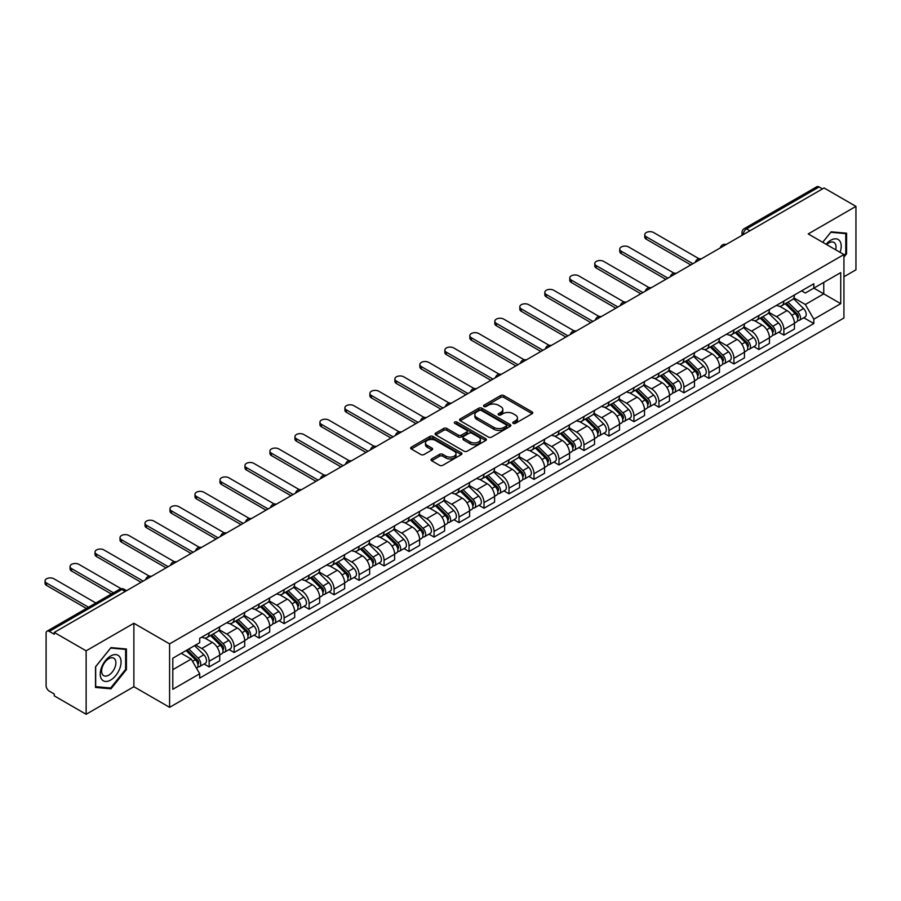<?xml version="1.0" encoding="UTF-8"?>
<svg xmlns="http://www.w3.org/2000/svg" width="901" height="901" viewBox="0 0 901 901"><rect width="100%" height="100%" fill="white"/><g stroke="black" fill="none" stroke-linecap="round" stroke-linejoin="round"><path stroke-width="1.35" d="M513.221 423.357A1.554 0.901 0 0 0 515.417 423.357L532.119 413.717A2.219 1.284 0 0 0 532.773 412.804A2.219 1.284 0 0 0 532.119 411.892L503.817 395.562A2.219 1.284 0 0 0 500.674 395.562L483.972 405.202A1.554 0.901 0 0 0 483.522 405.844A1.554 0.901 0 0 0 483.972 406.475A1.554 0.901 0 0 0 486.168 406.475L488.331 405.225A7.118 4.111 0 0 1 498.399 405.225L500.753 406.588A7.118 4.111 0 0 1 502.837 409.493A7.118 4.111 0 0 1 500.753 412.399L498.591 413.649A1.554 0.901 0 0 0 498.14 414.28A1.554 0.901 0 0 0 498.591 414.91A1.554 0.901 0 0 0 500.798 414.91L502.961 413.672A7.118 4.111 0 0 1 513.018 413.672L515.383 415.034A7.118 4.111 0 0 1 517.467 417.929A7.118 4.111 0 0 1 515.383 420.835L513.221 422.085A1.554 0.901 0 0 0 512.759 422.727A1.554 0.901 0 0 0 513.221 423.357L513.221 422.085M431.658 458.913A2.219 1.284 0 0 0 431.005 459.825A2.219 1.284 0 0 0 431.658 460.738L439.598 465.321A2.219 1.284 0 0 0 442.74 465.321L461.289 454.611A2.219 1.284 0 0 0 461.943 453.699A2.219 1.284 0 0 0 461.289 452.786L432.998 436.456A2.219 1.284 0 0 0 429.845 436.456L411.295 447.166A2.219 1.284 0 0 0 410.642 448.067A2.219 1.284 0 0 0 411.295 448.98L420.891 454.521A2.219 1.284 0 0 0 424.033 454.521L431.973 449.937A2.219 1.284 0 0 0 432.626 449.025A2.219 1.284 0 0 0 431.973 448.112L427.209 445.376A5.947 3.435 0 0 1 425.475 442.943A5.947 3.435 0 0 1 429.146 439.767A5.947 3.435 0 0 1 435.622 440.51L454.262 451.266A5.947 3.435 0 0 1 455.996 453.699A5.947 3.435 0 0 1 452.325 456.875A5.947 3.435 0 0 1 445.849 456.131L442.74 454.329A2.219 1.284 0 0 0 439.598 454.329L431.658 458.913L431.658 460.738M169.591 643.888L133.877 623.267L86.136 650.826L54.263 632.423L824.077 187.971L855.95 206.374L808.22 233.933L843.933 254.555L169.591 643.888L169.591 707.33L843.933 317.997L843.933 254.555M488.488 437.086A2.219 1.284 0 0 0 491.642 437.086L510.191 426.376A2.219 1.284 0 0 0 510.844 425.463A2.219 1.284 0 0 0 510.191 424.562L481.889 408.221A2.219 1.284 0 0 0 478.746 408.221L460.197 418.931A2.219 1.284 0 0 0 459.544 419.843A2.219 1.284 0 0 0 460.197 420.744L488.488 437.086M455.388 423.695A1.554 0.901 0 0 1 456.965 423.909L456.965 422.062L485.74 438.674A2.219 1.284 0 0 1 486.394 439.587A2.219 1.284 0 0 1 485.74 440.488L467.191 451.198A2.219 1.284 0 0 1 464.049 451.198L435.746 434.868L435.746 433.043A2.219 1.284 0 0 0 435.093 433.955A2.219 1.284 0 0 0 435.746 434.868M435.746 433.043L443.686 428.459A2.219 1.284 0 0 1 446.828 428.459L458.305 435.093A2.219 1.284 0 0 0 461.447 435.093L466.718 432.052A2.219 1.284 0 0 0 467.371 431.14A2.219 1.284 0 0 0 466.718 430.239L454.768 423.335A1.554 0.901 0 0 1 454.318 422.704A1.554 0.901 0 0 1 455.275 421.871A1.554 0.901 0 0 1 456.965 422.062M86.136 650.826L86.136 714.268L54.263 695.865L54.263 694.018L49.296 691.146A4.528 2.613 -120 0 1 46.097 685.593L46.097 633.257A4.528 2.613 -120 0 1 47.032 631.184L119.596 589.288A4.528 2.613 60 0 1 121.86 589.513L49.296 631.41A4.528 2.613 -120 0 0 47.032 631.184M843.933 276.753L855.95 269.816L855.95 206.374M86.136 714.268L133.877 686.708L169.591 707.33M54.263 632.423L54.263 634.27L49.296 631.41M749.914 230.791L746.546 228.854A4.528 2.613 60 0 0 744.282 228.629L816.847 186.732A4.528 2.613 60 0 1 819.11 186.957L746.546 228.854A4.528 2.613 120 0 0 743.348 234.395L743.348 234.587M822.478 188.906L819.11 186.957M783.87 301.08A10.418 6.014 60 0 1 781.708 305.754L792.283 299.65A10.418 6.014 -120 0 0 794.445 294.976M768.868 312.298L776.504 316.701A10.418 6.014 60 0 1 783.87 329.462L794.445 323.369A10.418 6.014 -120 0 0 787.069 310.597L779.511 306.227M794.445 323.369L794.445 329L783.87 335.104L778.802 332.187M781.708 305.754A10.418 6.014 60 0 1 776.583 305.281M783.87 329.462L783.87 335.104M758.879 315.508A10.418 6.014 60 0 1 756.727 320.182L767.292 314.077A10.418 6.014 -120 0 0 769.454 309.403M753.81 346.603L758.879 349.532L769.454 343.427L769.454 337.785A10.418 6.014 -120 0 0 762.088 325.024L754.52 320.655M756.727 320.182A10.418 6.014 60 0 1 751.592 319.709M743.877 326.725L751.513 331.129A10.418 6.014 60 0 1 758.879 343.889L758.879 349.532M733.898 329.924A10.418 6.014 60 0 1 731.736 334.609L742.311 328.505A10.418 6.014 -120 0 0 744.463 323.831M728.83 361.031L733.898 363.959L744.463 357.855L744.463 352.212A10.418 6.014 -120 0 0 737.097 339.452L729.528 335.082M731.736 334.609A10.418 6.014 60 0 1 726.611 334.136M718.897 341.152L726.533 345.556A10.418 6.014 60 0 1 733.898 358.316L733.898 363.959M708.907 344.351A10.418 6.014 60 0 1 706.744 349.036L717.32 342.932A10.418 6.014 -120 0 0 719.482 338.247M703.839 375.458L708.907 378.386L719.482 372.282L719.482 366.639A10.418 6.014 -120 0 0 712.117 353.879L704.548 349.509M706.744 349.036A10.418 6.014 60 0 1 701.62 348.563M693.905 355.58L701.541 359.983A10.418 6.014 60 0 1 708.907 372.744L708.907 378.386M683.915 358.778A10.418 6.014 60 0 1 681.764 363.463L692.328 357.359A10.418 6.014 -120 0 0 694.491 352.674M678.847 389.885L683.915 392.813L694.491 386.709L694.491 381.067A10.418 6.014 -120 0 0 687.125 368.306L679.557 363.936M681.764 363.463A10.418 6.014 60 0 1 676.628 362.99M668.914 370.007L676.55 374.411A10.418 6.014 60 0 1 683.915 387.171L683.915 392.813M658.935 373.205A10.418 6.014 60 0 1 656.773 377.891L667.348 371.786A10.418 6.014 -120 0 0 669.499 367.101M653.867 404.312L658.935 407.241L669.499 401.136L669.499 395.494A10.418 6.014 -120 0 0 662.134 382.734L654.565 378.364M656.773 377.891A10.418 6.014 60 0 1 651.648 377.418M643.933 384.434L651.569 388.838A10.418 6.014 60 0 1 658.935 401.598L658.935 407.241M633.944 387.633A10.418 6.014 60 0 1 631.781 392.318L642.357 386.214A10.418 6.014 -120 0 0 644.519 381.528M628.875 418.74L633.944 421.668L644.519 415.564L644.519 409.921A10.418 6.014 -120 0 0 637.153 397.161L629.585 392.791M631.781 392.318A10.418 6.014 60 0 1 626.657 391.845M618.942 398.85L626.578 403.265A10.418 6.014 60 0 1 633.944 416.025L633.944 421.668M608.952 402.06A10.418 6.014 60 0 1 606.801 406.734L617.365 400.641A10.418 6.014 -120 0 0 619.528 395.956M603.884 433.167L608.952 436.095L619.528 429.991L619.528 424.348A10.418 6.014 -120 0 0 612.162 411.588L604.594 407.218M606.801 406.734A10.418 6.014 60 0 1 601.665 406.272M593.95 413.277L601.586 417.692A10.418 6.014 60 0 1 608.952 430.453L608.952 436.095M583.972 416.487A10.418 6.014 60 0 1 581.809 421.161L592.385 415.057A10.418 6.014 -120 0 0 594.536 410.383M578.904 447.594L583.972 450.523L594.536 444.418L594.536 438.776A10.418 6.014 -120 0 0 587.17 426.015L579.602 421.645M581.809 421.161A10.418 6.014 60 0 1 576.685 420.699M568.97 427.705L576.606 432.12A10.418 6.014 60 0 1 583.972 444.88L583.972 450.523M558.98 430.915A10.418 6.014 60 0 1 556.829 435.588L567.393 429.484A10.418 6.014 -120 0 0 569.556 424.81M553.912 462.022L558.98 464.95L569.556 458.846L569.556 453.203A10.418 6.014 -120 0 0 562.19 440.443L554.622 436.073M556.829 435.588A10.418 6.014 60 0 1 551.694 435.127M543.979 442.132L551.615 446.547A10.418 6.014 60 0 1 558.98 459.307L558.98 464.95M533.989 445.342A10.418 6.014 60 0 1 531.838 450.016L542.413 443.911A10.418 6.014 -120 0 0 544.564 439.238M528.921 476.449L533.989 479.377L544.564 473.273L544.564 467.63A10.418 6.014 -120 0 0 537.199 454.87L529.63 450.5M531.838 450.016A10.418 6.014 60 0 1 526.702 449.543M518.987 456.559L526.623 460.974A10.418 6.014 60 0 1 533.989 473.735L533.989 479.377M509.009 459.769A10.418 6.014 60 0 1 506.846 464.443L517.422 458.339A10.418 6.014 -120 0 0 519.573 453.665M503.941 490.876L509.009 493.804L519.573 487.7L519.573 482.058A10.418 6.014 -120 0 0 512.207 469.297L504.639 464.927M506.846 464.443A10.418 6.014 60 0 1 501.722 463.97M494.007 470.986L501.643 475.401A10.418 6.014 60 0 1 509.009 488.162L509.009 493.804M484.017 474.196A10.418 6.014 60 0 1 481.866 478.87L492.43 472.766A10.418 6.014 -120 0 0 494.593 468.092M478.949 505.303L484.017 508.22L494.593 502.127L494.593 496.485A10.418 6.014 -120 0 0 487.227 483.724L479.659 479.355M481.866 478.87A10.418 6.014 60 0 1 476.73 478.397M469.016 485.414L476.652 489.817A10.418 6.014 60 0 1 484.017 502.589L484.017 508.22M459.026 488.624A10.418 6.014 60 0 1 456.875 493.298L467.45 487.193A10.418 6.014 -120 0 0 469.601 482.519M453.958 519.731L459.037 522.648L469.601 516.543L469.601 510.912A10.418 6.014 -120 0 0 462.236 498.14L454.667 493.782M456.875 493.298A10.418 6.014 60 0 1 451.739 492.824M444.024 499.841L451.66 504.245A10.418 6.014 60 0 1 459.037 517.016L459.037 522.648M434.045 503.051A10.418 6.014 60 0 1 431.883 507.725L442.459 501.62A10.418 6.014 -120 0 0 444.61 496.947M428.977 534.158L434.045 537.075L444.621 530.971L444.621 525.339A10.418 6.014 -120 0 0 437.244 512.568L429.676 508.198M431.883 507.725A10.418 6.014 60 0 1 426.759 507.252M419.044 514.268L426.68 518.672A10.418 6.014 60 0 1 434.045 531.432L434.045 537.075M409.054 517.478A10.418 6.014 60 0 1 406.903 522.152L417.467 516.048A10.418 6.014 -120 0 0 419.629 511.374M403.986 548.574L409.054 551.502L419.629 545.398L419.629 539.755A10.418 6.014 -120 0 0 412.264 526.995L404.695 522.625M406.903 522.152A10.418 6.014 60 0 1 401.767 521.679M394.052 528.696L401.688 533.099A10.418 6.014 60 0 1 409.054 545.86L409.054 551.502M384.074 531.894A10.418 6.014 60 0 1 381.911 536.579L392.487 530.475A10.418 6.014 -120 0 0 394.638 525.801M378.994 563.001L384.074 565.929L394.638 559.825L394.638 554.183A10.418 6.014 -120 0 0 387.272 541.422L379.704 537.052M381.911 536.579A10.418 6.014 60 0 1 376.776 536.106M369.061 543.123L376.697 547.526A10.418 6.014 60 0 1 384.074 560.287L384.074 565.929M359.082 546.321A10.418 6.014 60 0 1 356.92 551.007L367.495 544.902A10.418 6.014 -120 0 0 369.658 540.217M354.014 577.428L359.082 580.357L369.658 574.252L369.658 568.61A10.418 6.014 -120 0 0 362.281 555.849L354.712 551.48M356.92 551.007A10.418 6.014 60 0 1 351.795 550.534M344.081 557.55L351.717 561.954A10.418 6.014 60 0 1 359.082 574.714L359.082 580.357M334.091 560.749A10.418 6.014 60 0 1 331.94 565.434L342.504 559.33A10.418 6.014 -120 0 0 344.666 554.644M329.023 591.856L334.091 594.784L344.666 588.68L344.666 583.037A10.418 6.014 -120 0 0 337.301 570.277L329.732 565.907M331.94 565.434A10.418 6.014 60 0 1 326.804 564.961M319.089 571.977L326.725 576.381A10.418 6.014 60 0 1 334.091 589.141L334.091 594.784M309.111 575.176A10.418 6.014 60 0 1 306.948 579.861L317.524 573.757A10.418 6.014 -120 0 0 319.675 569.072M304.042 606.283L309.111 609.211L319.675 603.107L319.675 597.464A10.418 6.014 -120 0 0 312.309 584.704L304.741 580.334M306.948 579.861A10.418 6.014 60 0 1 301.824 579.388M294.098 586.405L301.734 590.808A10.418 6.014 60 0 1 309.111 603.569L309.111 609.211M284.119 589.603A10.418 6.014 60 0 1 281.957 594.288L292.532 588.184A10.418 6.014 -120 0 0 294.695 583.499M279.051 620.71L284.119 623.638L294.695 617.534L294.695 611.892A10.418 6.014 -120 0 0 287.318 599.131L279.76 594.761M281.957 594.288A10.418 6.014 60 0 1 276.832 593.815M269.117 600.821L276.753 605.235A10.418 6.014 60 0 1 284.119 617.996L284.119 623.638M259.128 604.03A10.418 6.014 60 0 1 256.976 608.704L267.541 602.611A10.418 6.014 -120 0 0 269.703 597.926M254.059 635.137L259.128 638.066L269.703 631.961L269.703 626.319A10.418 6.014 -120 0 0 262.337 613.558L254.769 609.189M256.976 608.704A10.418 6.014 60 0 1 251.841 608.243M244.126 615.248L251.762 619.663A10.418 6.014 60 0 1 259.128 632.423L259.128 638.066M234.147 618.458A10.418 6.014 60 0 1 231.985 623.132L242.56 617.027A10.418 6.014 -120 0 0 244.712 612.353M229.079 649.565L234.147 652.493L244.712 646.389L244.712 640.746A10.418 6.014 -120 0 0 237.346 627.986L229.778 623.616M231.985 623.132A10.418 6.014 60 0 1 226.861 622.67M219.134 629.675L226.77 634.09A10.418 6.014 60 0 1 234.147 646.85L234.147 652.493M209.156 632.885A10.418 6.014 60 0 1 206.993 637.559L217.569 631.455A10.418 6.014 -120 0 0 219.731 626.781M204.088 663.992L209.156 666.92L219.731 660.816L219.731 655.173A10.418 6.014 -120 0 0 212.354 642.413L204.797 638.043M206.993 637.559A10.418 6.014 60 0 1 201.869 637.097M195.697 645.003L201.79 648.517A10.418 6.014 60 0 1 209.156 661.278L209.156 666.92M801.575 290.854L805.336 293.028L840.734 272.598L823.751 282.396L823.751 293.861L805.336 304.493L793.86 297.871M172.801 669.691L191.215 659.059L199.707 673.757L172.801 689.299L172.801 658.226L199.707 642.683L199.707 638.336L813.828 283.781L813.828 288.129L840.734 303.671L813.828 319.202L805.336 304.493M840.734 272.598L840.734 303.671M199.707 673.757L199.707 678.104L813.828 323.549L813.828 319.202M843.933 257.1L846.58 253.812L846.58 233.201L831.127 231.827L822.703 242.301L830.801 232.278L845.78 233.618L845.78 253.586L843.933 255.873M133.877 623.267L133.877 686.708M95.506 687.44L110.969 688.826L126.422 669.589L126.422 648.979L110.969 647.605L95.506 666.83L95.506 687.44M191.215 659.059L181.281 653.326M803.793 317.76L813.828 323.549M845.78 253.35L846.58 253.812M109.336 687.88L110.969 688.826M125.622 669.128L126.422 669.589M513.84 423.583L515.383 422.693A7.118 4.111 0 0 0 517.467 419.787L517.467 417.929M502.837 409.493L502.837 411.34A7.118 4.111 0 0 1 500.753 414.246L499.222 415.136M532.119 411.892L532.119 413.717L503.817 397.409A2.219 1.284 0 0 0 500.674 397.409L484.592 406.689M510.157 426.398L481.889 410.068A2.219 1.284 0 0 0 478.746 410.068L460.22 420.767M506.261 426.105A1.554 0.901 0 0 0 506.711 425.463A1.554 0.901 0 0 0 506.261 424.833L481.416 410.496A1.554 0.901 0 0 0 479.219 410.496L476.933 411.802A7.118 4.111 0 0 0 474.85 414.708A7.118 4.111 0 0 0 476.933 417.613L493.917 427.423A7.118 4.111 0 0 0 503.974 427.423L506.261 426.105L506.261 427.952A1.554 0.901 0 0 0 506.711 427.322L506.711 425.463M474.85 414.708L474.85 416.566A7.118 4.111 0 0 0 476.933 419.461L476.933 417.613M506.261 427.952L503.974 429.27A7.118 4.111 0 0 1 493.917 429.27L476.933 419.461M435.769 434.879L443.686 430.318L443.686 428.459M467.371 431.14L467.371 432.987A2.219 1.284 0 0 1 466.718 433.899L461.447 436.94A2.219 1.284 0 0 1 458.305 436.94L446.828 430.318A2.219 1.284 0 0 0 443.686 430.318M456.965 423.909L485.707 440.51M470.221 441.963A5.947 3.435 0 0 0 476.697 442.706A5.947 3.435 0 0 0 480.368 439.542A5.947 3.435 0 0 0 478.622 437.109L472.068 433.325A2.219 1.284 0 0 0 468.914 433.325L463.655 436.366A2.219 1.284 0 0 0 463.001 437.267A2.219 1.284 0 0 0 463.655 438.179L470.221 441.963L470.221 443.821A5.947 3.435 0 0 0 476.697 444.565A5.947 3.435 0 0 0 480.368 441.389L480.368 439.542M463.001 437.267L463.001 439.114A2.219 1.284 0 0 0 463.655 440.026L463.655 438.179M470.221 443.821L463.655 440.026M455.996 453.699L455.996 455.546A5.947 3.435 0 0 1 452.325 458.722A5.947 3.435 0 0 1 445.849 457.978L442.74 456.188A2.219 1.284 0 0 0 439.598 456.188L431.68 460.749M425.475 442.943L425.475 444.79A5.947 3.435 0 0 0 427.209 447.223L427.209 445.376M431.939 449.948L427.209 447.223M461.267 454.622L432.998 438.303A2.219 1.284 0 0 0 429.845 438.303L411.329 448.991L411.295 447.166M785.21 303.727L795.054 313.447A5.665 3.266 60 0 1 796.552 321.939L794.434 323.155M787.181 305.664L791.348 308.074M699.075 258.778L653.642 232.548A5.215 3.007 -0 0 0 647.965 231.895A5.215 3.007 -0 0 0 644.756 234.677A5.215 3.007 -0 0 0 646.276 236.805L692.892 263.711M786.303 303.096L797.081 313.739A2.714 1.565 60 0 1 797.802 317.816A2.714 1.565 60 0 1 797.554 317.907M787.936 302.162L797.779 311.87A5.665 3.266 60 0 1 799.277 320.362A5.665 3.266 60 0 1 797.565 320.542M793.443 298.58L803.546 308.536A5.665 3.266 60 0 1 805.043 317.028L799.277 320.362M690.808 264.917L646.276 239.204A5.215 3.007 180 0 1 644.756 237.087L644.756 234.677M760.23 318.154L770.073 327.874A5.665 3.266 60 0 1 771.56 336.355L769.454 337.582M762.19 320.092L766.368 322.502M674.083 273.206L628.661 246.975A5.215 3.007 -0 0 0 622.985 246.322A5.215 3.007 -0 0 0 619.764 249.104A5.215 3.007 -0 0 0 621.296 251.233L667.9 278.139M761.322 317.524L772.101 328.167A2.714 1.565 60 0 1 772.81 332.232A2.714 1.565 60 0 1 772.562 332.334M762.956 316.589L772.799 326.297A5.665 3.266 60 0 1 774.286 334.789A5.665 3.266 60 0 1 772.574 334.969M768.463 313.007L778.565 322.963A5.665 3.266 60 0 1 780.052 331.455L774.286 334.789M665.816 279.344L621.296 253.631A5.215 3.007 180 0 1 619.764 251.514L619.764 249.104M735.239 332.582L745.082 342.301A5.665 3.266 60 0 1 746.58 350.782L744.463 352.009M737.198 334.519L741.377 336.929M649.103 287.633L603.67 261.403A5.215 3.007 -0 0 0 597.994 260.749A5.215 3.007 -0 0 0 594.773 263.531A5.215 3.007 -0 0 0 596.304 265.66L642.909 292.566M736.331 331.951L747.109 342.594A2.714 1.565 60 0 1 747.83 346.66A2.714 1.565 60 0 1 747.582 346.761M737.964 331.016L747.807 340.724A5.665 3.266 60 0 1 749.305 349.216A5.665 3.266 60 0 1 747.593 349.397M743.471 327.423L753.574 337.391A5.665 3.266 60 0 1 755.072 345.883L749.305 349.216M640.836 293.771L596.304 268.059A5.215 3.007 180 0 1 594.773 265.93L594.773 263.531M840.081 252.336A14.72 8.503 120 0 0 839.822 241.029A14.72 8.503 120 0 0 826.082 244.25M835.678 249.791A10.08 5.823 120 0 0 835.081 243.473A10.08 5.823 120 0 0 833.943 242.425A10.08 5.823 120 0 0 826.69 244.61M844.789 233.044L845.78 233.618M119.664 656.806A14.72 8.503 120 0 0 105.44 660.624A14.72 8.503 120 0 0 101.633 679.241A14.72 8.503 120 0 0 115.857 675.435A14.72 8.503 120 0 0 119.664 656.806M114.923 659.25A10.08 5.823 120 0 0 113.796 658.203A10.08 5.823 120 0 0 104.415 662.911A10.08 5.823 120 0 0 102.579 674.612A10.08 5.823 120 0 0 103.716 675.66A10.08 5.823 120 0 0 113.087 670.952A10.08 5.823 120 0 0 114.923 659.25M110.643 687.992L95.675 686.652L95.675 666.684L110.643 648.056L125.622 649.396L125.622 669.364L110.643 687.992M124.631 648.821L125.622 649.396M710.247 347.009L720.09 356.717A5.665 3.266 60 0 1 721.588 365.209L719.482 366.437M712.218 348.946L716.385 351.356M624.111 302.06L578.679 275.83A5.215 3.007 -0 0 0 573.002 275.177A5.215 3.007 -0 0 0 569.792 277.959A5.215 3.007 -0 0 0 571.313 280.087L617.928 306.993M711.34 346.378L722.129 357.01A2.714 1.565 60 0 1 722.839 361.087A2.714 1.565 60 0 1 722.591 361.188M712.973 345.443L722.816 355.152A5.665 3.266 60 0 1 724.314 363.644A5.665 3.266 60 0 1 722.602 363.824M718.48 341.851L728.582 351.818A5.665 3.266 60 0 1 730.08 360.31L724.314 363.644M615.845 308.198L571.313 282.486A5.215 3.007 180 0 1 569.792 280.357L569.792 277.959M685.267 361.436L695.11 371.144A5.665 3.266 60 0 1 696.597 379.636L694.491 380.864M687.226 363.373L691.405 365.783M599.12 316.488L553.698 290.257A5.215 3.007 -0 0 0 548.022 289.604A5.215 3.007 -0 0 0 544.801 292.386A5.215 3.007 -0 0 0 546.333 294.514L592.937 321.42M686.359 360.805L697.137 371.437A2.714 1.565 60 0 1 697.858 375.514A2.714 1.565 60 0 1 697.611 375.616M687.992 359.871L697.836 369.579A5.665 3.266 60 0 1 699.322 378.071A5.665 3.266 60 0 1 697.611 378.251M693.5 356.278L703.602 366.245A5.665 3.266 60 0 1 705.089 374.737L699.322 378.071M590.853 322.626L546.333 296.913A5.215 3.007 180 0 1 544.801 294.785L544.801 292.386M660.275 375.863L670.119 385.572A5.665 3.266 60 0 1 671.617 394.064L669.499 395.28M662.235 377.801L666.413 380.211M574.14 330.915L528.707 304.684A5.215 3.007 -0 0 0 523.03 304.031A5.215 3.007 -0 0 0 519.809 306.813A5.215 3.007 -0 0 0 521.341 308.942L567.957 335.848M661.368 375.233L672.146 385.865A2.714 1.565 60 0 1 672.867 389.942A2.714 1.565 60 0 1 672.619 390.043M663.001 374.287L672.844 384.006A5.665 3.266 60 0 1 674.342 392.498A5.665 3.266 60 0 1 672.63 392.678M668.508 370.705L678.611 380.673A5.665 3.266 60 0 1 680.109 389.164L674.342 392.498M565.873 337.053L521.341 311.341A5.215 3.007 180 0 1 519.809 309.212L519.809 306.813M635.295 390.291L645.139 399.999A5.665 3.266 60 0 1 646.625 408.491L644.519 409.707M637.255 392.228L641.422 394.638M549.148 345.331L503.715 319.112A5.215 3.007 -0 0 0 498.039 318.458A5.215 3.007 -0 0 0 494.829 321.24A5.215 3.007 -0 0 0 496.35 323.369L542.965 350.275M636.376 389.66L647.166 400.292A2.714 1.565 60 0 1 647.875 404.369A2.714 1.565 60 0 1 647.628 404.47M638.009 388.714L647.853 398.433A5.665 3.266 60 0 1 649.351 406.925A5.665 3.266 60 0 1 647.639 407.106M643.517 385.132L653.619 395.1A5.665 3.266 60 0 1 655.117 403.592L649.351 406.925M540.882 351.48L496.35 325.768A5.215 3.007 180 0 1 494.829 323.639L494.829 321.24M610.304 404.718L620.147 414.426A5.665 3.266 60 0 1 621.645 422.918L619.528 424.134M612.263 406.655L616.442 409.065M524.157 359.758L478.735 333.539A5.215 3.007 -0 0 0 473.059 332.886A5.215 3.007 -0 0 0 469.838 335.668A5.215 3.007 -0 0 0 471.369 337.785L517.974 364.702M611.396 404.087L622.174 414.719A2.714 1.565 60 0 1 622.895 418.796A2.714 1.565 60 0 1 622.647 418.897M613.029 403.141L622.873 412.861A5.665 3.266 60 0 1 624.359 421.341A5.665 3.266 60 0 1 622.647 421.533M618.537 399.56L628.639 409.527A5.665 3.266 60 0 1 630.126 418.019L624.359 421.341M515.89 365.907L471.369 340.195A5.215 3.007 180 0 1 469.838 338.066L469.838 335.668M585.312 419.145L595.156 428.853A5.665 3.266 60 0 1 596.653 437.345L594.536 438.562M587.283 421.082L591.45 423.493M499.177 374.185L453.744 347.966A5.215 3.007 -0 0 0 448.067 347.313A5.215 3.007 -0 0 0 444.846 350.095A5.215 3.007 -0 0 0 446.378 352.212L492.993 379.13M586.405 418.514L597.183 429.146A2.714 1.565 60 0 1 597.904 433.223A2.714 1.565 60 0 1 597.656 433.325M588.038 417.568L597.881 427.288A5.665 3.266 60 0 1 599.379 435.769A5.665 3.266 60 0 1 597.667 435.96M593.545 413.987L603.647 423.954A5.665 3.266 60 0 1 605.145 432.446L599.379 435.769M490.91 380.335L446.378 354.622A5.215 3.007 180 0 1 444.846 352.494L444.846 350.095M560.332 433.572L570.175 443.281A5.665 3.266 60 0 1 571.662 451.773L569.556 452.989M562.292 435.51L566.459 437.92M474.185 388.613L428.763 362.393A5.215 3.007 -0 0 0 423.076 361.74A5.215 3.007 -0 0 0 419.866 364.511A5.215 3.007 -0 0 0 421.386 366.639L468.002 393.557M561.413 432.942L572.203 443.574A2.714 1.565 60 0 1 572.912 447.651A2.714 1.565 60 0 1 572.664 447.752M563.046 431.996L572.89 441.704A5.665 3.266 60 0 1 574.387 450.196A5.665 3.266 60 0 1 572.676 450.376M568.554 428.414L578.656 438.382A5.665 3.266 60 0 1 580.154 446.873L574.387 450.196M465.918 394.751L421.386 369.05A5.215 3.007 180 0 1 419.866 366.921L419.866 364.511M535.34 448L545.184 457.708A5.665 3.266 60 0 1 546.682 466.2L544.564 467.416M537.3 449.937L541.478 452.347M449.194 403.04L403.772 376.821A5.215 3.007 -0 0 0 398.096 376.168A5.215 3.007 -0 0 0 394.875 378.938A5.215 3.007 -0 0 0 396.406 381.067L443.01 407.984M536.433 447.369L547.211 458.001A2.714 1.565 60 0 1 547.932 462.078A2.714 1.565 60 0 1 547.684 462.179M538.066 446.423L547.909 456.131A5.665 3.266 60 0 1 549.396 464.623A5.665 3.266 60 0 1 547.684 464.803M543.573 442.841L553.676 452.809A5.665 3.266 60 0 1 555.162 461.301L549.396 464.623M440.927 409.178L396.406 383.477A5.215 3.007 180 0 1 394.875 381.348L394.875 378.938M510.349 462.427L520.192 472.135A5.665 3.266 60 0 1 521.69 480.627L519.573 481.844M512.32 464.364L516.487 466.763M424.213 417.467L378.78 391.237A5.215 3.007 -0 0 0 373.104 390.595A5.215 3.007 -0 0 0 369.894 393.365A5.215 3.007 -0 0 0 371.415 395.494L418.03 422.411M511.441 461.796L522.22 472.428A2.714 1.565 60 0 1 522.94 476.505A2.714 1.565 60 0 1 522.693 476.595M513.074 460.85L522.918 470.559A5.665 3.266 60 0 1 524.416 479.05A5.665 3.266 60 0 1 522.704 479.231M518.582 457.269L528.684 467.236A5.665 3.266 60 0 1 530.182 475.728L524.416 479.05M415.947 423.605L371.415 397.904A5.215 3.007 180 0 1 369.894 395.776L369.894 393.365M485.369 476.854L495.212 486.563A5.665 3.266 60 0 1 496.699 495.054L494.593 496.271M487.328 478.791L491.495 481.19M399.222 431.894L353.8 405.664A5.215 3.007 -0 0 0 348.113 405.022A5.215 3.007 -0 0 0 344.903 407.793A5.215 3.007 -0 0 0 346.423 409.921L393.039 436.827M486.461 476.224L497.239 486.855A2.714 1.565 60 0 1 497.949 490.932A2.714 1.565 60 0 1 497.701 491.022M488.083 475.277L497.926 484.986A5.665 3.266 60 0 1 499.424 493.478A5.665 3.266 60 0 1 497.712 493.658M493.59 471.696L503.693 481.663A5.665 3.266 60 0 1 505.191 490.144L499.424 493.478M390.955 438.032L346.423 412.331A5.215 3.007 180 0 1 344.903 410.203L344.903 407.793M460.377 491.27L470.221 500.99A5.665 3.266 60 0 1 471.719 509.482L469.601 510.698M462.337 493.207L466.515 495.618M374.23 446.322L328.809 420.091A5.215 3.007 -0 0 0 323.132 419.438A5.215 3.007 -0 0 0 319.911 422.22A5.215 3.007 -0 0 0 321.443 424.348L368.047 451.255M461.47 490.64L472.248 501.283A2.714 1.565 60 0 1 472.969 505.36A2.714 1.565 60 0 1 472.721 505.45M463.103 489.705L472.946 499.413A5.665 3.266 60 0 1 474.433 507.905A5.665 3.266 60 0 1 472.732 508.085M468.61 486.123L478.713 496.091A5.665 3.266 60 0 1 480.199 504.571L474.433 507.905M365.964 452.46L321.443 426.759A5.215 3.007 180 0 1 319.911 424.63L319.911 422.22M435.386 505.698L445.229 515.417A5.665 3.266 60 0 1 446.727 523.909L444.61 525.125M437.357 507.635L441.524 510.045M349.25 460.749L303.817 434.519A5.215 3.007 -0 0 0 298.141 433.865A5.215 3.007 -0 0 0 294.931 436.647A5.215 3.007 -0 0 0 296.452 438.776L343.067 465.682M436.478 505.067L447.256 515.71A2.714 1.565 60 0 1 447.977 519.787A2.714 1.565 60 0 1 447.729 519.877M438.111 504.132L447.955 513.84A5.665 3.266 60 0 1 449.453 522.332A5.665 3.266 60 0 1 447.741 522.512M443.619 500.551L453.721 510.507A5.665 3.266 60 0 1 455.219 518.999L449.453 522.332M340.983 466.887L296.452 441.175A5.215 3.007 180 0 1 294.931 439.057L294.931 436.647M410.405 520.125L420.249 529.844A5.665 3.266 60 0 1 421.736 538.325L419.629 539.553M412.365 522.062L416.532 524.472M324.259 475.176L278.837 448.946A5.215 3.007 -0 0 0 273.149 448.293A5.215 3.007 -0 0 0 269.94 451.074A5.215 3.007 -0 0 0 271.46 453.203L318.076 480.109M411.498 519.494L422.276 530.137A2.714 1.565 60 0 1 422.986 534.203A2.714 1.565 60 0 1 422.738 534.304M413.12 518.559L422.963 528.268A5.665 3.266 60 0 1 424.461 536.759A5.665 3.266 60 0 1 422.749 536.94M418.627 514.978L428.73 524.934A5.665 3.266 60 0 1 430.227 533.426L424.461 536.759M315.992 481.314L271.46 455.602A5.215 3.007 180 0 1 269.94 453.485L269.94 451.074M385.414 534.552L395.257 544.272A5.665 3.266 60 0 1 396.755 552.752L394.638 553.98M387.374 536.489L391.552 538.899M299.267 489.603L253.845 463.373A5.215 3.007 -0 0 0 248.169 462.72A5.215 3.007 -0 0 0 244.948 465.502A5.215 3.007 -0 0 0 246.48 467.63L293.084 494.536M386.506 533.921L397.285 544.564A2.714 1.565 60 0 1 398.005 548.63A2.714 1.565 60 0 1 397.758 548.732M388.14 532.987L397.983 542.695A5.665 3.266 60 0 1 399.47 551.187A5.665 3.266 60 0 1 397.769 551.367M393.647 529.394L403.749 539.361A5.665 3.266 60 0 1 405.236 547.853L399.47 551.187M291 495.741L246.48 470.029A5.215 3.007 180 0 1 244.948 467.901L244.948 465.502M360.423 548.979L370.266 558.688A5.665 3.266 60 0 1 371.764 567.179L369.647 568.407M362.393 550.916L366.561 553.327M274.287 504.031L228.854 477.8A5.215 3.007 -0 0 0 223.178 477.147A5.215 3.007 -0 0 0 219.968 479.929A5.215 3.007 -0 0 0 221.488 482.058L268.104 508.964M361.515 548.349L372.293 558.98A2.714 1.565 60 0 1 373.014 563.057A2.714 1.565 60 0 1 372.766 563.159M363.148 547.414L372.991 557.122A5.665 3.266 60 0 1 374.489 565.614A5.665 3.266 60 0 1 372.777 565.794M368.655 543.821L378.758 553.788A5.665 3.266 60 0 1 380.256 562.28L374.489 565.614M266.02 510.169L221.488 484.456A5.215 3.007 180 0 1 219.968 482.328L219.968 479.929M335.442 563.407L345.286 573.115A5.665 3.266 60 0 1 346.772 581.607L344.666 582.834M337.402 565.344L341.569 567.754M249.295 518.458L203.874 492.228A5.215 3.007 -0 0 0 198.197 491.574A5.215 3.007 -0 0 0 194.976 494.356A5.215 3.007 -0 0 0 196.497 496.485L243.112 523.391M336.535 562.776L347.313 573.408A2.714 1.565 60 0 1 348.023 577.485A2.714 1.565 60 0 1 347.775 577.586M338.157 561.841L348 571.549A5.665 3.266 60 0 1 349.498 580.041A5.665 3.266 60 0 1 347.786 580.221M343.675 558.248L353.766 568.216A5.665 3.266 60 0 1 355.264 576.708L349.498 580.041M241.029 524.596L196.497 498.884A5.215 3.007 180 0 1 194.976 496.755L194.976 494.356M310.451 577.834L320.294 587.542A5.665 3.266 60 0 1 321.792 596.034L319.675 597.25M312.41 579.771L316.589 582.181M224.304 532.885L178.882 506.655A5.215 3.007 -0 0 0 173.206 506.002A5.215 3.007 -0 0 0 169.985 508.783A5.215 3.007 -0 0 0 171.517 510.912L218.121 537.818M311.543 577.203L322.321 587.835A2.714 1.565 60 0 1 323.042 591.912A2.714 1.565 60 0 1 322.795 592.013M313.176 576.257L323.02 585.977A5.665 3.266 60 0 1 324.506 594.469A5.665 3.266 60 0 1 322.806 594.649M318.684 572.676L328.786 582.643A5.665 3.266 60 0 1 330.273 591.135L324.506 594.469M216.037 539.023L171.517 513.311A5.215 3.007 180 0 1 169.985 511.182L169.985 508.783M285.459 592.261L295.303 601.969A5.665 3.266 60 0 1 296.801 610.461L294.683 611.678M287.43 594.198L291.597 596.608M199.324 547.301L153.891 521.082A5.215 3.007 -0 0 0 148.214 520.429A5.215 3.007 -0 0 0 145.005 523.211A5.215 3.007 -0 0 0 146.525 525.339L193.141 552.245M286.552 591.63L297.33 602.262A2.714 1.565 60 0 1 298.051 606.339A2.714 1.565 60 0 1 297.803 606.441M288.185 590.684L298.028 600.404A5.665 3.266 60 0 1 299.526 608.896A5.665 3.266 60 0 1 297.814 609.076M293.692 587.103L303.795 597.07A5.665 3.266 60 0 1 305.293 605.562L299.526 608.896M191.057 553.451L146.525 527.738A5.215 3.007 180 0 1 145.005 525.61L145.005 523.211M260.479 606.688L270.323 616.397A5.665 3.266 60 0 1 271.809 624.889L269.703 626.105M262.439 608.625L266.617 611.036M174.332 561.728L128.911 535.509A5.215 3.007 -0 0 0 123.234 534.856A5.215 3.007 -0 0 0 120.013 537.638A5.215 3.007 -0 0 0 121.534 539.755L168.149 566.673M261.572 606.058L272.35 616.689A2.714 1.565 60 0 1 273.059 620.766A2.714 1.565 60 0 1 272.812 620.868M263.193 605.112L273.037 614.831A5.665 3.266 60 0 1 274.535 623.312A5.665 3.266 60 0 1 272.823 623.503M268.712 601.53L278.803 611.497A5.665 3.266 60 0 1 280.301 619.989L274.535 623.312M166.066 567.878L121.534 542.165A5.215 3.007 180 0 1 120.013 540.037L120.013 537.638M235.488 621.116L245.331 630.824A5.665 3.266 60 0 1 246.829 639.316L244.712 640.532M237.447 623.053L241.626 625.463M149.341 576.156L103.919 549.937A5.215 3.007 -0 0 0 98.243 549.283A5.215 3.007 -0 0 0 95.022 552.065A5.215 3.007 -0 0 0 96.553 554.183L143.158 581.1M236.58 620.485L247.358 631.117A2.714 1.565 60 0 1 248.079 635.194A2.714 1.565 60 0 1 247.831 635.295M238.213 619.539L248.057 629.258A5.665 3.266 60 0 1 249.543 637.739A5.665 3.266 60 0 1 247.843 637.931M243.72 615.957L253.823 625.925A5.665 3.266 60 0 1 255.31 634.417L249.543 637.739M141.085 582.305L96.553 556.593A5.215 3.007 180 0 1 95.022 554.464L95.022 552.065M210.496 635.543L220.34 645.251A5.665 3.266 60 0 1 221.837 653.743L219.72 654.959M212.467 637.48L216.634 639.89M121.151 588.736L78.928 564.364A5.215 3.007 -0 0 0 73.251 563.711A5.215 3.007 -0 0 0 70.041 566.481A5.215 3.007 -0 0 0 71.562 568.61L113.481 592.813M211.589 634.912L222.367 645.544A2.714 1.565 60 0 1 223.088 649.621A2.714 1.565 60 0 1 222.84 649.722M213.222 633.966L223.065 643.674A5.665 3.266 60 0 1 224.563 652.166A5.665 3.266 60 0 1 222.851 652.347M218.729 630.385L228.831 640.352A5.665 3.266 60 0 1 230.329 648.844L224.563 652.166M111.397 594.018L71.562 571.02A5.215 3.007 180 0 1 70.041 568.891L70.041 566.481M186.102 650.545L195.359 659.678A5.665 3.266 60 0 1 196.846 668.17L196.576 668.328M187.476 651.907L191.654 654.317M95.866 602.983L53.947 578.791A5.215 3.007 -0 0 0 48.271 578.138A5.215 3.007 -0 0 0 45.05 580.908A5.215 3.007 -0 0 0 46.57 583.037L88.501 607.24M187.194 649.914L197.387 659.971A2.714 1.565 60 0 1 198.096 664.048A2.714 1.565 60 0 1 197.848 664.15M188.816 648.968L198.085 658.102A5.665 3.266 60 0 1 199.571 666.594A5.665 3.266 60 0 1 197.86 666.774M194.582 645.645L203.851 654.779A5.665 3.266 60 0 1 205.338 663.271L199.571 666.594M86.417 608.445L46.57 585.447A5.215 3.007 180 0 1 45.05 583.319L45.05 580.908M743.505 234.497L743.348 234.395A4.528 2.613 0 0 1 742.019 232.548L742.019 235.352M234.147 646.85L244.712 640.746M259.128 632.423L269.703 626.319M284.119 617.996L294.695 611.892M309.111 603.569L319.675 597.464M334.091 589.141L344.666 583.037M359.082 574.714L369.658 568.61M384.074 560.287L394.638 554.183M409.054 545.86L419.629 539.755M434.045 531.432L444.621 525.339M459.037 517.016L469.601 510.912M484.017 502.589L494.593 496.485M509.009 488.162L519.573 482.058M533.989 473.735L544.564 467.63M558.98 459.307L569.556 453.203M583.972 444.88L594.536 438.776M608.952 430.453L619.528 424.348M633.944 416.025L644.519 409.921M658.935 401.598L669.499 395.494M683.915 387.171L694.491 381.067M708.907 372.744L719.482 366.639M733.898 358.316L744.463 352.212M758.879 343.889L769.454 337.785M209.156 661.278L219.731 655.173M201.79 648.517L212.354 642.413M226.77 634.09L237.346 627.986M251.762 619.663L262.337 613.558M276.753 605.235L287.318 599.131M301.734 590.808L312.309 584.704M326.725 576.381L337.301 570.277M351.717 561.954L362.281 555.849M376.697 547.526L387.272 541.422M401.688 533.099L412.264 526.995M426.68 518.672L437.244 512.568M451.66 504.245L462.236 498.14M476.652 489.817L487.227 483.724M501.643 475.401L512.207 469.297M526.623 460.974L537.199 454.87M551.615 446.547L562.19 440.443M576.606 432.12L587.17 426.015M601.586 417.692L612.162 411.588M626.578 403.265L637.153 397.161M651.569 388.838L662.134 382.734M676.55 374.411L687.125 368.306M701.541 359.983L712.117 353.879M726.533 345.556L737.097 339.452M751.513 331.129L762.088 325.024M776.504 316.701L787.069 310.597M725.767 244.734A4.528 2.613 120 0 0 723.762 245.894M700.775 259.161A4.528 2.613 120 0 0 698.782 260.321M675.795 273.589A4.528 2.613 120 0 0 673.79 274.737M650.804 288.016A4.528 2.613 120 0 0 648.799 289.165M625.812 302.443A4.528 2.613 120 0 0 623.819 303.592M600.832 316.87A4.528 2.613 120 0 0 598.827 318.019M575.84 331.298A4.528 2.613 120 0 0 573.836 332.446M550.849 345.725A4.528 2.613 120 0 0 548.855 346.874M525.869 360.141A4.528 2.613 120 0 0 523.864 361.301M500.877 374.568A4.528 2.613 120 0 0 498.872 375.728M475.886 388.995A4.528 2.613 120 0 0 473.892 390.156M450.905 403.423A4.528 2.613 120 0 0 448.901 404.583M425.914 417.85A4.528 2.613 120 0 0 423.909 419.01M400.922 432.277A4.528 2.613 120 0 0 398.929 433.437M375.942 446.705A4.528 2.613 120 0 0 373.938 447.865M350.951 461.132A4.528 2.613 120 0 0 348.946 462.292M325.959 475.559A4.528 2.613 120 0 0 323.966 476.708M300.979 489.986A4.528 2.613 120 0 0 298.974 491.135M275.988 504.414A4.528 2.613 120 0 0 273.983 505.562M250.996 518.841A4.528 2.613 120 0 0 249.003 519.99M226.016 533.268A4.528 2.613 120 0 0 224.011 534.417M201.024 547.695A4.528 2.613 120 0 0 199.02 548.844M176.033 562.111A4.528 2.613 120 0 0 174.039 563.271M151.053 576.539A4.528 2.613 120 0 0 149.048 577.699M125.228 591.45L121.86 589.513A4.528 2.613 120 0 1 124.124 589.288A4.528 4.528 0 0 0 119.596 589.288M515.383 422.693L515.383 420.835M498.591 414.91L498.591 413.649M500.753 414.246L500.753 412.399M483.972 406.475L483.972 405.202M500.674 397.409L500.674 395.562M503.817 397.409L503.817 395.562M460.197 420.744L460.197 418.931M478.746 410.068L478.746 408.221M481.889 410.068L481.889 408.221M510.191 426.376L510.191 424.562M493.917 429.27L493.917 427.423M503.974 429.27L503.974 427.423M446.828 430.318L446.828 428.459M458.305 436.94L458.305 435.093M461.447 436.94L461.447 435.093M466.718 433.899L466.718 432.052M485.74 440.488L485.74 438.674M439.598 456.188L439.598 454.329M442.74 456.188L442.74 454.329M445.849 457.978L445.849 456.131M431.973 449.937L431.973 448.112M429.845 438.303L429.845 436.456M432.998 438.303L432.998 436.456M461.289 454.611L461.289 452.786M795.054 313.447L791.81 315.316M798.365 316.566L797.351 317.152M803.546 308.536L797.779 311.87M646.276 239.204L646.276 236.805M770.073 327.874L766.819 329.743M773.373 330.994L772.36 331.579M778.565 322.963L772.799 326.297M621.296 253.631L621.296 251.233M745.082 342.301L741.827 344.171M748.393 345.421L747.368 346.007M753.574 337.391L747.807 340.724M596.304 268.059L596.304 265.66M720.09 356.717L716.847 358.598M723.402 359.848L722.388 360.434M728.582 351.818L722.816 355.152M571.313 282.486L571.313 280.087M695.11 371.144L691.855 373.025M698.421 374.275L697.397 374.861M703.602 366.245L697.836 369.579M546.333 296.913L546.333 294.514M670.119 385.572L666.864 387.453M673.43 388.703L672.405 389.288M678.611 380.673L672.844 384.006M521.341 311.341L521.341 308.942M645.139 399.999L641.884 401.88M648.438 403.13L647.425 403.716M653.619 395.1L647.853 398.433M496.35 325.768L496.35 323.369M620.147 414.426L616.892 416.307M623.458 417.557L622.433 418.143M628.639 409.527L622.873 412.861M471.369 340.195L471.369 337.785M595.156 428.853L591.901 430.734M598.467 431.973L597.442 432.57M603.647 423.954L597.881 427.288M446.378 354.622L446.378 352.212M570.175 443.281L566.92 445.162M573.475 446.4L572.462 446.997M578.656 438.382L572.89 441.704M421.386 369.05L421.386 366.639M545.184 457.708L541.929 459.589M548.495 460.828L547.47 461.425M553.676 452.809L547.909 456.131M396.406 383.477L396.406 381.067M520.192 472.135L516.937 474.016M523.504 475.255L522.479 475.852M528.684 467.236L522.918 470.559M371.415 397.904L371.415 395.494M495.212 486.563L491.957 488.443M498.512 489.682L497.498 490.268M503.693 481.663L497.926 484.986M346.423 412.331L346.423 409.921M470.221 500.99L466.966 502.859M473.532 504.11L472.507 504.695M478.713 496.091L472.946 499.413M321.443 426.759L321.443 424.348M445.229 515.417L441.974 517.287M448.54 518.537L447.515 519.122M453.721 510.507L447.955 513.84M296.452 441.175L296.452 438.776M420.249 529.844L416.994 531.714M423.549 532.964L422.535 533.55M428.73 524.934L422.963 528.268M271.46 455.602L271.46 453.203M395.257 544.272L392.003 546.141M398.569 547.391L397.544 547.977M403.749 539.361L397.983 542.695M246.48 470.029L246.48 467.63M370.266 558.688L367.022 560.568M373.577 561.819L372.552 562.404M378.758 553.788L372.991 557.122M221.488 484.456L221.488 482.058M345.286 573.115L342.031 574.996M348.586 576.246L347.572 576.831M353.766 568.216L348 571.549M196.497 498.884L196.497 496.485M320.294 587.542L317.039 589.423M323.605 590.673L322.581 591.259M328.786 582.643L323.02 585.977M171.517 513.311L171.517 510.912M295.303 601.969L292.059 603.85M298.614 605.1L297.589 605.686M303.795 597.07L298.028 600.404M146.525 527.738L146.525 525.339M270.323 616.397L267.068 618.277M273.622 619.528L272.609 620.113M278.803 611.497L273.037 614.831M121.534 542.165L121.534 539.755M245.331 630.824L242.076 632.705M248.642 633.944L247.617 634.541M253.823 625.925L248.057 629.258M96.553 556.593L96.553 554.183M220.34 645.251L217.096 647.132M223.651 648.371L222.626 648.968M228.831 640.352L223.065 643.674M71.562 571.02L71.562 568.61M195.359 659.678L192.521 661.311M198.659 662.798L197.646 663.395M203.851 654.779L198.085 658.102M46.57 585.447L46.57 583.037M726.15 244.509A4.528 4.528 0 0 0 720.338 247.865M701.158 258.936A4.528 4.528 0 0 0 695.347 262.292M676.178 273.363A4.528 4.528 0 0 0 670.367 276.72M651.186 287.791A4.528 4.528 0 0 0 645.375 291.147M626.195 302.218A4.528 4.528 0 0 0 620.384 305.574M601.215 316.645A4.528 4.528 0 0 0 595.403 320.001M576.223 331.072A4.528 4.528 0 0 0 570.412 334.429M551.232 345.5A4.528 4.528 0 0 0 545.42 348.856M526.252 359.927A4.528 4.528 0 0 0 520.44 363.283M501.26 374.354A4.528 4.528 0 0 0 495.449 377.71M476.269 388.781A4.528 4.528 0 0 0 470.457 392.138M451.288 403.209A4.528 4.528 0 0 0 445.477 406.565M426.297 417.625A4.528 4.528 0 0 0 420.485 420.981M401.305 432.052A4.528 4.528 0 0 0 395.494 435.408M376.325 446.479A4.528 4.528 0 0 0 370.514 449.836M351.334 460.907A4.528 4.528 0 0 0 345.522 464.263M326.353 475.334A4.528 4.528 0 0 0 320.531 478.69M301.362 489.761A4.528 4.528 0 0 0 295.551 493.117M276.37 504.188A4.528 4.528 0 0 0 270.559 507.545M251.39 518.616A4.528 4.528 0 0 0 245.568 521.972M226.399 533.043A4.528 4.528 0 0 0 220.587 536.399M201.407 547.47A4.528 4.528 0 0 0 195.596 550.826M176.427 561.897A4.528 4.528 0 0 0 170.604 565.254M151.436 576.325A4.528 4.528 0 0 0 145.624 579.681M126.545 590.684L124.124 589.288M744.282 228.629A4.528 4.528 0 0 0 742.019 232.548"/></g></svg>
